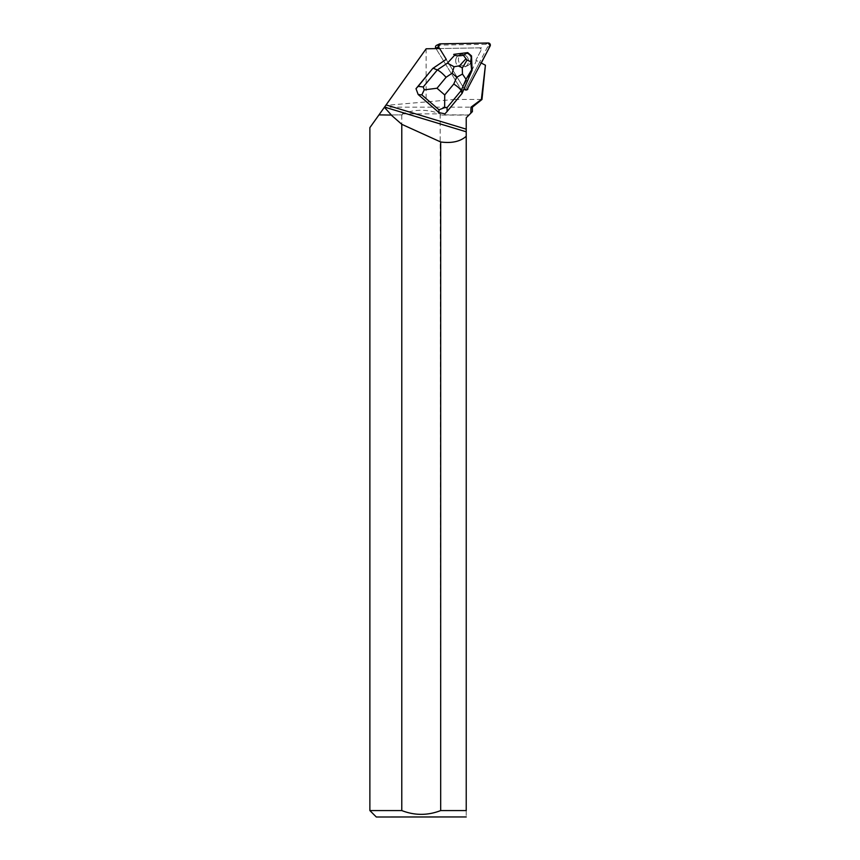<?xml version="1.0" encoding="UTF-8"?>
<svg xmlns="http://www.w3.org/2000/svg" width="860" height="860" viewBox="0 0 860 860"><rect width="100%" height="100%" fill="white"/><g stroke="black" fill="none" stroke-linecap="round" stroke-linejoin="round"><path stroke-width="0.64" stroke-dasharray="4.3 3.22" d="M467.56 57.545A6.622 6.418 64.9 0 0 456.305 63.661A6.622 6.418 64.9 0 0 464.927 66.929A6.622 6.418 64.9 0 0 467.56 57.545M464.443 89.031L461.594 90.364L436.031 48.611L461.594 90.364A2.042 1.978 64.9 0 0 464.142 91.171A2.042 1.978 -115.1 0 1 461.594 90.364L464.357 89.075A2.042 1.978 64.9 0 0 467.797 89.01L465.034 90.311A2.042 1.978 -115.1 0 1 464.142 91.171A2.042 1.978 64.9 0 0 465.034 90.3L467.797 89.01M436.6 45.311A2.042 1.978 -115.1 0 1 437.385 45.139L485.524 44.29A2.042 1.978 -115.1 0 1 487.362 47.311L465.034 90.311L479.633 62.199L475.86 60.243L479.558 53.127M466.948 89.849L464.357 89.075L439.546 48.547L464.357 89.075M470.323 56.255A6.622 6.418 64.9 0 0 462.056 53.642A6.622 6.418 64.9 0 0 459.068 62.371A6.622 6.418 64.9 0 0 467.69 65.639A6.622 6.418 64.9 0 0 470.323 56.255M464.163 88.58L461.702 93.579L444.932 113.843M446.179 59.383L463.991 88.3M439.654 48.547L482.32 47.816L479.643 47.848L481.106 49.17M455.66 60.931A6.633 6.418 -115.1 0 1 467.926 58.211A6.633 6.418 -115.1 0 1 464.938 66.94A6.633 6.418 -115.1 0 1 455.66 60.931M463.583 53.127A6.633 6.418 64.9 0 0 462.712 53.363L462.626 53.406A6.633 6.418 64.9 0 0 458.412 59.641A6.633 6.418 64.9 0 0 471.237 60.899L471.323 60.856A6.633 6.418 64.9 0 0 471.215 58.125L471.129 58.168A6.633 6.418 64.9 0 0 465.281 53.073L465.367 53.03A6.633 6.418 64.9 0 0 464.454 53.019M462.712 53.363L465.367 53.03M471.215 58.125L471.323 60.856M479.643 47.848L426.151 48.784L385.753 105.382L454.66 99.459C463.433 86.677 470.7 73.702 476.44 60.544L485.524 65.263M454.66 99.459L481.987 99.459M378.841 115.068L402.297 114.874L378.841 115.068L369.875 127.635M401.781 115.068L401.781 810.571L369.875 810.571M378.981 114.874L384.485 107.167L472.398 107.167M402.297 114.874L402.297 113.885C414.918 109.069 427.549 109.069 440.169 113.885L440.169 114.874L469.141 114.874L472.398 111.606M385.753 105.382L384.485 107.167M384.527 107.102L466.227 131.838M476.44 60.544L475.86 60.243L481.514 49.364M469.141 114.874L466.227 117.788L466.227 810.571L440.685 810.571L440.169 114.874M468.947 115.068L440.685 115.068M479.633 62.199L481.277 63.049M466.174 817L376.304 817M401.781 810.571C414.778 815.613 427.742 815.613 440.685 810.571M466.227 810.571C466.227 818.881 466.227 818.881 466.227 810.571M402.297 113.885L440.169 113.885M472.097 70.273L463.906 88.333M453.327 54.578L462.626 53.406M471.237 60.899L471.635 70.488M465.281 53.073L467.26 52.825L471.043 56.115L471.129 58.168M487.362 47.311L490.125 46.01M437.385 45.139L440.137 43.838M488.276 43L485.524 44.29M386.763 103.974L386.763 105.285M426.119 48.827L426.119 102.125M464.927 66.929L467.69 65.639L464.938 66.94M459.304 54.943L462.056 53.642L459.304 54.932"/><path stroke-width="1.29" d="M436.031 48.611L435.784 48.203A2.042 1.978 -115.1 0 1 436.6 45.311L439.352 44.021A2.042 1.978 64.9 0 0 438.546 46.913L439.546 48.547L438.546 46.913L435.784 48.203M481.277 63.049L490.125 46.01A2.042 1.978 64.9 0 0 488.276 43L440.137 43.838A2.042 1.978 64.9 0 0 439.352 44.021M416.003 88.688L418.164 94.503L421.83 94.901L424.216 89.859L437.009 88.236L446.06 77.303C442.663 73.508 439.75 71.057 437.321 69.939L423.249 86.935L418.143 86.376L416.003 88.688L432.784 68.424L446.265 59.34L439.654 48.547L426.151 48.784L378.981 114.874L391.225 115.068L378.981 114.874M378.841 115.068L369.875 127.635L369.875 810.571L401.781 810.571L401.781 124.313L440.685 141.975L440.685 810.571L466.227 810.571L466.227 117.788L470.829 113.187L471 107.167L481.363 99.459L485.416 65.199L481.32 63.081M467.883 88.967A2.042 1.978 -115.1 0 1 464.443 89.031L464.163 88.58M418.164 94.503L438.976 112.595L444.932 113.843L447.071 111.531L447.06 107.64L461.132 90.644C460.39 88.999 457.939 86.785 453.779 84.011L444.717 94.944L444.642 107.629L447.06 107.64M464.454 53.019A6.633 6.418 64.9 0 0 463.583 53.127M470.829 113.187L472.398 111.606L472.398 107.167L481.987 99.459L485.416 65.199M481.987 99.459L481.363 99.459M401.781 124.313L391.225 115.068M384.398 107.285L391.214 114.874M472.398 107.167L471 107.167M466.227 131.795L384.527 107.102M466.227 136.267C460.304 141.545 451.79 143.459 440.685 141.975M369.875 810.571L376.304 817L466.227 816.946M466.227 810.571C466.227 818.881 466.227 818.881 466.227 810.571M440.685 810.571C427.742 815.602 414.778 815.602 401.781 810.571M418.143 86.376L432.784 68.424M462.078 93.396L461.132 90.644L466.045 79.292L471.645 69.778L472.097 70.273L462.078 93.396L447.071 111.531M423.249 86.935L424.216 89.859M444.642 107.629L438.965 109.8L438.976 112.595M446.265 59.329L433.16 68.241L437.321 69.939L447.447 63.124L454.091 66.768L452.113 73.229L456.714 77.228L462.476 74.068L462.282 68.112L459.573 65.758L454.091 66.768M454.757 55.094L453.79 54.352L467.722 52.61L463.379 55.319C458.907 56.05 456.036 55.965 454.757 55.094L447.447 63.124M471.645 69.778L470.656 61.651L471.506 55.889L472.097 70.273M471.506 55.889L467.743 52.621M463.379 55.319L467.012 60.071L470.656 61.651M466.045 79.292L462.476 74.068M466.948 89.849L490.125 46.01L488.276 43L440.137 43.838L438.546 46.913M466.227 129.15L386.075 104.931M421.83 94.901L438.965 109.8M446.06 77.303L452.113 73.229M444.717 94.944L437.009 88.236M456.714 77.228L453.779 84.011M459.573 65.758L465.754 58.974M467.012 60.071L462.282 68.112"/></g></svg>
